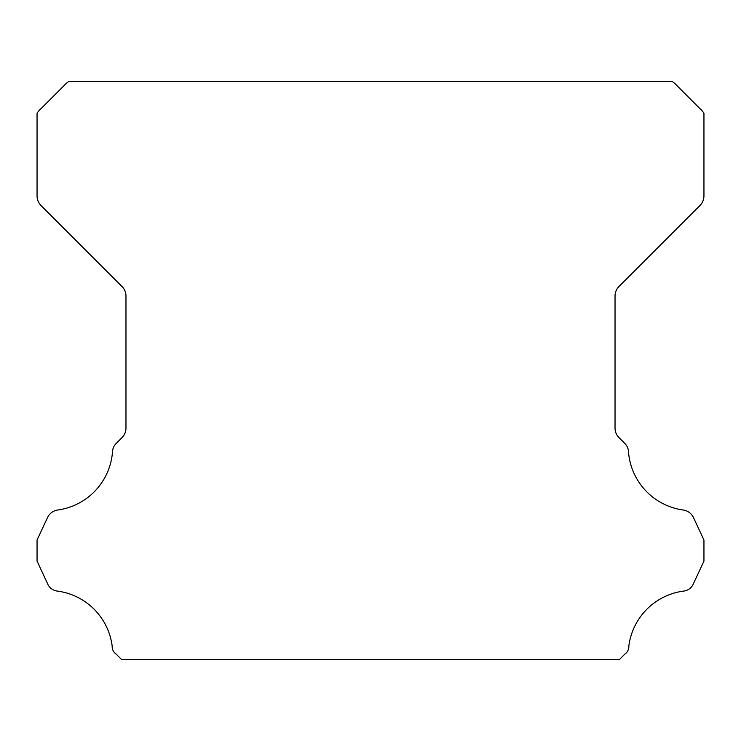 <?xml version="1.0" encoding="UTF-8"?>
<svg xmlns="http://www.w3.org/2000/svg" width="741" height="741" viewBox="0 0 741 741"><rect width="100%" height="100%" fill="white"/><g stroke="black" fill="none" stroke-linecap="round" stroke-linejoin="round"><path stroke-width="1.11" d="M112.169 646.68A8.846 8.846 0 0 1 112.187 646.189A63.606 63.606 0 0 0 57.779 591.133A12.125 12.125 0 0 1 47.48 583.482L37.05 561.104L37.05 540.041L47.517 517.588A13.338 13.338 0 0 1 57.779 510.012A63.606 63.606 0 0 0 112.512 451.695A12.412 12.412 0 0 1 116.439 443.201L122.061 437.57A13.338 13.338 0 0 0 125.97 428.141L125.97 295.992A13.338 13.338 0 0 0 122.061 286.563L40.987 205.489A13.912 13.912 0 0 1 37.05 196.096L37.05 113.262A22.536 22.536 0 0 1 41.237 108.455L63.948 85.734A25.148 25.148 0 0 1 68.802 81.51L672.198 81.51A25.148 25.148 0 0 1 677.052 85.734L699.763 108.455A22.536 22.536 0 0 1 703.95 113.262L703.95 196.096A13.912 13.912 0 0 1 700.013 205.489L618.939 286.563A13.338 13.338 0 0 0 615.03 295.992L615.03 428.141A13.338 13.338 0 0 0 618.939 437.57L624.561 443.201A12.412 12.412 0 0 1 628.488 451.695A63.606 63.606 0 0 0 683.221 510.012A13.338 13.338 0 0 1 693.483 517.588L703.95 540.041L703.95 561.104L693.52 583.482A12.125 12.125 0 0 1 683.221 591.133A63.606 63.606 0 0 0 628.813 646.189A8.846 8.846 0 0 1 625.015 653.951L619.476 659.49L121.524 659.49L115.985 653.951A8.846 8.846 0 0 1 112.169 646.68"/></g></svg>
